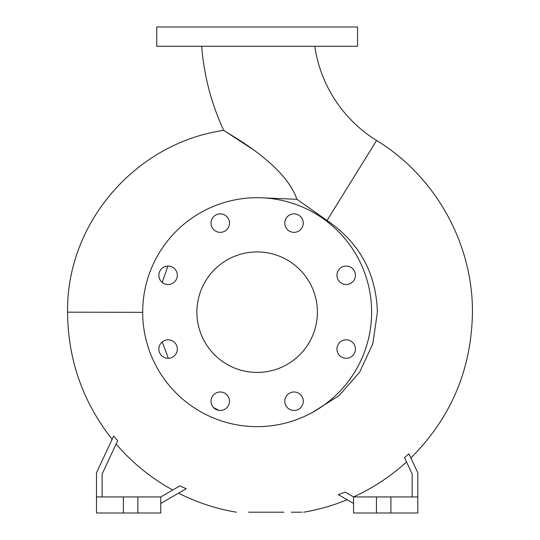 <?xml version="1.0" encoding="UTF-8"?>
<svg xmlns="http://www.w3.org/2000/svg" width="540" height="540" viewBox="0 0 540 540"><rect width="100%" height="100%" fill="white"/><g stroke="black" fill="none" stroke-linecap="round" stroke-linejoin="round"><path stroke-width="0.81" d="M201.67 46.278A245.936 245.936 0 0 0 223.695 130.369C228.218 133.994 284.587 163.228 296.926 199.321L327.031 220.482L376.582 140.474A133.475 133.475 0 0 1 314.779 46.278M336.967 275.285A9.241 9.241 0 0 0 346.207 284.519A9.241 9.241 0 0 0 355.442 275.285A9.241 9.241 0 0 0 346.207 266.045A9.241 9.241 0 0 0 336.967 275.285M336.967 349.063A9.241 9.241 0 0 0 346.207 358.304A9.241 9.241 0 0 0 355.442 349.063A9.241 9.241 0 0 0 346.207 339.822A9.241 9.241 0 0 0 336.967 349.063M284.796 401.233A9.241 9.241 0 0 0 294.037 410.468A9.241 9.241 0 0 0 303.278 401.233A9.241 9.241 0 0 0 294.037 391.993A9.241 9.241 0 0 0 284.796 401.233M211.019 401.233A9.241 9.241 0 0 0 220.259 410.468A9.241 9.241 0 0 0 229.493 401.233A9.241 9.241 0 0 0 220.259 391.993A9.241 9.241 0 0 0 211.019 401.233M158.848 349.063A9.241 9.241 0 0 0 168.089 358.304A9.241 9.241 0 0 0 177.329 349.063A9.241 9.241 0 0 0 168.089 339.822A9.241 9.241 0 0 0 158.848 349.063M158.848 275.285A9.241 9.241 0 0 0 168.089 284.519A9.241 9.241 0 0 0 177.329 275.285A9.241 9.241 0 0 0 168.089 266.045A9.241 9.241 0 0 0 158.848 275.285M211.019 223.115A9.241 9.241 0 0 0 220.259 232.355A9.241 9.241 0 0 0 229.493 223.115A9.241 9.241 0 0 0 220.259 213.874A9.241 9.241 0 0 0 211.019 223.115M284.796 223.115A9.241 9.241 0 0 0 294.037 232.355A9.241 9.241 0 0 0 303.278 223.115A9.241 9.241 0 0 0 294.037 213.874A9.241 9.241 0 0 0 284.796 223.115M142.675 312.322L67.567 312.174C66.292 223.378 135.378 143.127 223.695 130.369L253.793 150.012M196.898 312.174A60.251 60.251 0 0 0 257.148 372.425A60.251 60.251 0 0 0 317.392 312.174A60.251 60.251 0 0 0 257.148 251.924A60.251 60.251 0 0 0 196.898 312.174M371.621 312.174A114.473 114.473 0 0 0 257.148 197.701A114.473 114.473 0 0 0 142.675 312.174A114.473 114.473 0 0 0 257.148 426.647A114.473 114.473 0 0 0 371.621 312.174M312.296 412.486L338.897 395.766L359.66 372.182L372.857 343.663L377.393 312.174C376.151 273.132 359.363 242.568 327.031 220.482M162.196 282.4L167.94 266.045M262.94 197.849L296.926 199.321M102.107 496.935L102.107 474.08L117.7 440.647L113.616 436.097L96.485 472.838L96.485 513L160.751 513L160.751 496.935L137.855 496.935L137.855 513M96.485 496.935L137.855 496.935M417.812 496.935L353.545 496.935L353.545 513L417.812 513L417.812 472.838L408.922 453.782L404.501 457.603L412.182 474.08L412.182 496.935M257.148 46.278L357.561 46.278L357.561 27L156.735 27L156.735 46.278L257.148 46.278M162.27 341.888L168.311 358.297M213.428 407.45L218.889 410.366M172.712 490.023A202.365 202.365 0 0 1 116.127 444.015M160.751 503.429L186.219 488.72L179.888 485.885L160.751 496.935M344.986 498.488L344.615 498.272M353.545 503.429L338.31 494.633L345.256 492.149L353.545 496.935M353.504 496.915A202.365 202.365 0 0 0 406.526 461.95M257.263 512.197L261.05 512.197M262.298 512.197L264.857 512.197M283.993 512.197L248.677 512.197M302.062 512.197L291.317 512.197M390.899 496.935L390.899 513M376.441 496.935L376.441 513M123.397 496.935L123.397 513M410.873 457.961C451.028 417.818 471.548 369.353 472.433 312.579C473.006 243.736 435.409 176.229 376.582 140.474M67.567 312.174L67.567 312.579C68.02 359.883 82.87 402.118 112.124 439.29M178.524 493.169C196.837 502.423 216.108 508.768 236.338 512.197M347.152 499.736C333.119 505.514 318.627 509.666 303.662 512.197"/></g></svg>

